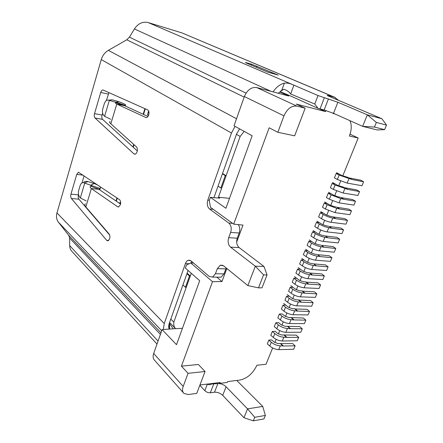 <?xml version="1.0" encoding="UTF-8"?>
<svg xmlns="http://www.w3.org/2000/svg" width="443" height="443" viewBox="0 0 443 443"><rect width="100%" height="100%" fill="white"/><g stroke="black" fill="none" stroke-linecap="round" stroke-linejoin="round"><path stroke-width="0.66" d="M148.959 112.018L148.233 112.278L147.497 114.599L148.471 115.579M148.654 110.944L148.233 112.278L149.02 113.12L148.444 112.09L148.743 111.154M120.59 203.813L119.82 202.49L120.657 203.21M119.544 203.376L119.82 202.49M279.898 92.028L288.747 96.015L256.696 87.553L296.882 106.098C291.494 105.528 287.191 108.779 283.969 115.844L277.844 132.296L294.661 135.835L305.166 108.192L296.195 104.077L325.588 111.581L319.198 108.712M256.696 87.553C251.397 86.9 247.288 89.901 244.364 96.552L283.969 115.844M296.882 106.098L305.166 108.192M222.419 173.794L225.271 175.644L220.874 187.965L218.061 186.066M183.192 386.412L188.07 373.322L205.07 371.5L196.747 393.401L188.336 394.525L184.006 393.473C182.378 391.9 182.106 389.547 183.192 386.412L153.682 353.475C152.702 356.477 153.029 358.775 154.662 360.375L183.369 392.758M186.918 273.73L189.471 275.995L185.445 287.274L182.926 284.965M334.93 113.967L333.014 113.48L333.136 113.17M272.65 347.965L265.994 364.29L256.901 365.259C252.97 373.449 247.338 378.383 239.99 380.055L227.741 381.561L227.409 382.42L219.789 383.367L220.127 382.503L199.943 384.989M219.08 382.63L219.789 383.367M193.552 263.026L190.772 262.976L212.513 281.682L181.425 366.145L198.348 364.489L205.07 371.5M181.425 366.145L188.07 373.322M236.667 242.094L242.997 225.094L233.688 224.147L269.161 127.789L277.844 132.296M325.588 111.581L325.993 110.534M350.036 134.201L358.199 138.011L349.377 136.007C351.676 130.009 351.842 124.893 349.881 120.651M226.844 268.48L221.982 281.538L216.793 277.152M229.507 198.342L218.427 197.257L219.717 198.154L210.397 197.323L209.251 200.568L210.53 207.363L233.688 224.147M190.772 262.976L186.453 265.03L185.373 268.093L199.688 280.685L176.513 344.676L162.11 329.586L153.682 353.475M187.112 273.176L190.302 276.006L189.471 275.995M185.445 287.274L186.276 287.274L173.828 322.127C173.495 324.719 173.988 326.784 175.323 328.329M222.541 173.457L226.102 175.76L225.271 175.644M220.874 187.965L221.705 188.07L218.427 197.257M210.397 197.323L225.908 208.276L252.167 135.768L234.031 125.823L244.364 96.552M244.187 131.394L240.145 136.433L221.705 188.07M175.173 328.667L162.11 329.586M191.271 273.281L186.276 287.274M274.843 342.577L276.166 339.327M278.359 333.95L279.716 330.616M281.903 325.256L283.293 321.839M285.475 316.49L286.903 312.985M289.074 307.652L290.536 304.059M292.707 298.743L294.202 295.066M296.367 289.761L297.901 285.99M300.055 280.707L301.628 276.847M303.776 271.576L305.388 267.622M307.525 262.367L309.175 258.324M311.307 253.086L312.996 248.944M315.123 243.728L316.85 239.486M318.971 234.286L320.738 229.95M322.847 224.767L324.653 220.332M326.757 215.171L328.606 210.63M330.705 205.491L332.593 200.851M334.681 195.723L336.614 190.983M338.696 185.877L340.667 181.026M342.738 175.949L358.199 138.011M182.45 328.296L175.218 328.712M173.828 322.127L170.804 319.082M240.145 136.433L236.435 134.345M212.513 281.682L221.982 281.538M363.631 181.791L351.975 179.504L349.101 177.892L360.746 180.19L363.631 181.791L361.997 185.711L347.135 183.092L337.367 179.476L334.41 177.87L336.182 173.49L338.928 173.949M359.555 191.564L347.882 189.427L345.042 187.771L356.698 189.92L359.555 191.564L357.933 195.446L343.059 193.021L333.335 189.405L330.412 187.76L332.167 183.419L334.919 183.834M355.507 201.249L343.829 199.267L341.021 197.567L352.683 199.566L355.507 201.249L353.902 205.103L339.017 202.861L329.343 199.25L326.452 197.567L328.191 193.264L330.943 193.641M351.498 210.857L339.809 209.024L337.029 207.28L348.702 209.129L351.498 210.857L349.904 214.678L335.008 212.623L325.383 209.007L322.521 207.291L324.243 203.027L327 203.359M347.522 220.381L335.822 218.692L333.075 216.915L344.759 218.62L347.522 220.381L345.939 224.169L331.037 222.297C327.82 221.727 324.63 220.52 321.457 218.687L318.622 216.937L320.333 212.701L323.091 212.994M343.574 229.828L331.873 228.283L329.155 226.467L340.844 228.029L343.574 229.828L342.007 233.583L327.095 231.894C323.883 231.351 320.704 230.15 317.565 228.283L314.757 226.495L316.452 222.297L319.22 222.552M339.665 239.198L327.953 237.797L325.267 235.936L336.962 237.359L339.665 239.198L338.109 242.925L323.191 241.407C319.979 240.898 316.817 239.696 313.699 237.797L310.925 235.981L312.608 231.816L315.377 232.032M335.783 248.49L324.066 247.227L321.408 245.333L333.108 246.613L335.783 248.49L334.243 252.183L319.314 250.843C316.103 250.367 312.957 249.165 309.873 247.233L307.121 245.383L308.793 241.252L311.562 241.429M331.94 257.704L320.211 256.58L317.587 254.647L329.293 255.794L331.94 257.704L330.406 261.37L315.471 260.196C312.265 259.753 309.131 258.551 306.074 256.591L303.355 254.708L305.011 250.611L307.785 250.749M328.119 266.841L316.391 265.85L313.794 263.884L325.505 264.897L328.119 266.841L326.602 270.479L311.662 269.477C308.455 269.062 305.338 267.86 302.309 265.872L299.618 263.956L301.257 259.891L304.036 259.997M324.337 275.911L312.597 275.048L310.034 273.049L321.745 273.929L324.337 275.911L322.831 279.516L307.885 278.675C304.679 278.293 301.578 277.096 298.576 275.075L295.907 273.126L297.535 269.1L300.321 269.161M320.582 284.899L308.843 284.173L306.301 282.136L318.019 282.889L320.582 284.899L319.087 288.476L304.136 287.8C300.935 287.452 297.846 286.25 294.872 284.201L292.23 282.224L293.847 278.226L296.633 278.259M316.856 293.82L305.111 293.222L302.602 291.151L314.325 291.776L316.856 293.82L315.377 297.369L300.42 296.854C297.22 296.528 294.146 295.331 291.201 293.255L288.587 291.245L290.187 287.285L292.973 287.274M313.162 302.669L301.412 302.192L298.931 300.088L310.659 300.587L313.162 302.669L311.695 306.185L296.732 305.831C293.532 305.537 290.475 304.335 287.557 302.231L284.965 300.193L286.555 296.262L289.345 296.223M309.496 311.446L297.746 311.097L295.287 308.959L307.021 309.336L309.496 311.446L308.04 314.934L293.078 314.735C289.877 314.469 286.831 313.267 283.941 311.141L281.377 309.07L282.955 305.172L285.746 305.1M305.864 320.151L304.419 323.617L289.451 323.567C286.256 323.329 283.221 322.133 280.358 319.973L277.822 317.875L279.383 314.009L282.18 313.899L284.727 315.975L288.62 317.509L303.411 318.008L305.864 320.151L294.108 319.924L291.677 317.753M302.259 328.789L300.825 332.222L285.857 332.328C282.662 332.117 279.644 330.921 276.803 328.734L274.289 326.607L275.839 322.775L278.636 322.631L281.161 324.736L285.037 326.269L299.833 326.613L302.259 328.789L290.497 328.684L288.094 326.48M298.676 337.361L297.253 340.767L282.285 341.016C279.096 340.833 276.089 339.637 273.276 337.428L270.789 335.273L272.323 331.469L275.125 331.292L277.628 333.429L281.482 334.958L296.278 335.152L298.676 337.361L286.92 337.372L284.539 335.135M295.127 345.861L293.715 349.245L278.747 349.638C275.557 349.477 272.567 348.287 269.776 346.049L267.312 343.868L268.84 340.097L271.642 339.886L274.117 342.051L277.955 343.58L292.757 343.624L295.127 345.861L283.365 345.989L281.017 343.724M107.859 232.547L107.859 232.929M269.776 346.049L271.31 342.267C274.112 344.488 277.108 345.684 280.303 345.85L283.365 345.989M282.695 345.828L280.341 343.558M271.31 342.267L268.84 340.097M273.276 337.428L274.826 333.612C277.65 335.811 280.657 337.007 283.852 337.201L286.92 337.372M286.244 337.201L283.869 334.963M274.826 333.612L272.323 331.469M280.358 319.973L281.931 316.097C284.81 318.24 287.845 319.436 291.045 319.685L294.108 319.924M293.438 319.735L291.007 317.565M281.931 316.097L279.383 314.009M287.557 302.231L289.157 298.294C292.087 300.382 295.149 301.583 298.355 301.888L301.412 302.192M300.742 301.988L298.261 299.878L298.931 300.088M298.261 299.878L295.874 299.778L291.948 298.244L287.247 294.595M289.157 298.294L286.555 296.262M294.872 284.201L296.5 280.197C299.485 282.23 302.58 283.431 305.781 283.797L308.843 284.173M308.173 283.946L305.631 281.909L306.301 282.136M305.631 281.909L303.245 281.754L299.285 280.214L294.49 276.676M296.5 280.197L293.847 278.226M302.309 265.872L303.964 261.796C307.005 263.773 310.128 264.975 313.334 265.401L316.391 265.85M315.721 265.606L313.794 263.884M313.123 263.635L310.742 263.43L306.744 261.891L301.849 258.463M303.964 261.796L301.257 259.891M309.873 247.233L311.551 243.091C314.652 245.007 317.803 246.208 321.014 246.701L324.066 247.227M323.401 246.956L321.408 245.333M320.743 245.062L318.362 244.802L314.325 243.262L309.336 239.951M311.551 243.091L308.793 241.252M317.565 228.283L319.27 224.069C322.426 225.924 325.611 227.126 328.828 227.68L331.873 228.283M331.209 227.995L329.155 226.467M328.49 226.179L326.114 225.858L322.039 224.319L316.944 221.129M319.27 224.069L316.452 222.297M325.383 209.007L327.122 204.727L336.769 208.337L339.809 209.024M339.15 208.708L337.029 207.28M336.37 206.97L333.994 206.593L329.88 205.054L324.68 201.991M327.122 204.727L324.243 203.027M333.335 189.405L335.107 185.047L347.882 189.427M347.223 189.095L345.042 187.771M344.383 187.439L337.854 185.456L332.549 182.527M335.107 185.047L332.167 183.419M276.803 328.734L278.365 324.891C281.216 327.061 284.24 328.257 287.435 328.479L290.497 328.684M289.827 328.501L287.424 326.297M278.365 324.891L275.839 322.775M283.941 311.141L285.53 307.232C288.432 309.347 291.483 310.549 294.684 310.825L297.746 311.097M297.076 310.897L294.617 308.754L295.287 308.959M294.617 308.754L292.23 308.677L288.327 307.149L283.67 303.444M285.53 307.232L282.955 305.172M291.201 293.255L292.812 289.279C295.769 291.344 298.848 292.546 302.054 292.878L305.111 293.222M304.441 293L301.932 290.929L302.602 291.151M301.932 290.929L299.546 290.802L295.603 289.268L290.852 285.669M292.812 289.279L290.187 287.285M298.576 275.075L300.216 271.033C303.228 273.043 306.334 274.239 309.546 274.638L312.597 275.048M311.933 274.815L309.364 272.81L310.034 273.049M309.364 272.81L306.977 272.628L303.001 271.094L298.156 267.605M300.216 271.033L297.535 269.1M306.074 256.591L307.741 252.482C310.809 254.432 313.949 255.633 317.16 256.093L320.211 256.58M319.547 256.32L317.587 254.647M316.917 254.387L314.536 254.155L310.521 252.615L305.576 249.248M307.741 252.482L305.011 250.611M313.699 237.797L315.394 233.622C318.523 235.504 321.69 236.712 324.902 237.232L327.953 237.797M327.288 237.514L325.267 235.936M324.603 235.659L322.222 235.371L318.168 233.832L313.123 230.581M315.394 233.622L312.608 231.816M321.457 218.687L323.18 214.44C326.364 216.262 329.564 217.463 332.782 218.05L335.822 218.692M335.163 218.393L333.075 216.915M332.416 216.616L330.035 216.267L325.943 214.728L320.793 211.599M323.18 214.44L320.333 212.701M329.343 199.25L331.098 194.931L340.789 198.542L343.829 199.267M343.17 198.946L341.021 197.567M340.357 197.246L337.987 196.836L333.85 195.297L328.595 192.301M331.098 194.931L328.191 193.264M337.367 179.476L339.15 175.079L351.975 179.504M351.316 179.16L349.101 177.892M348.442 177.543L341.896 175.533L336.53 172.67M339.15 175.079L336.182 173.49M83.356 182.588C84.624 181.414 86.125 181.071 87.852 181.552L94.215 183.535C99.343 185.567 101.325 187.223 100.168 188.508L84.696 183.114M80.288 197.949L86.219 200.9M110.047 121.504C109.26 121.963 109.526 122.722 110.844 123.78L136.472 146.871C137.441 147.979 137.651 149.607 137.097 151.739C136.566 153.267 135.824 154.098 134.871 154.219L133.908 153.843L95.001 117.982C94.204 117.03 94.043 115.579 94.52 113.629L100.711 92.46C101.253 90.815 101.984 89.979 102.903 89.946L147.724 109.908C148.986 110.783 149.313 112.467 148.698 114.964C148.095 116.681 147.259 117.572 146.19 117.639L116.769 104.083C115.368 103.263 115.019 102.759 115.728 102.56L116.996 102.471L125.435 105.523L124.328 105.622M85.338 203.846C84.48 204.622 84.646 205.652 85.842 206.931L109.072 233.959C109.953 235.216 110.135 236.844 109.62 238.843L107.981 240.876L106.708 240.366L71.389 198.503C70.658 197.428 70.52 195.972 70.969 194.134L76.744 174.381L78.455 172.255L119.51 199.649C120.651 200.723 120.939 202.429 120.369 204.771L118.519 206.975L117.628 206.759L91.358 188.596C90.084 187.539 89.84 186.736 90.632 186.198L92.039 185.501M108.729 100.146L112.234 99.808L118.862 101.724L115.784 102.272L109.277 100.384M80.161 185.473L78.599 190.756C77.974 193.657 78.555 196.05 80.344 197.921L84.746 183.092C83.262 182.173 81.927 182.522 80.742 184.144L80.161 185.473M94.215 183.535L90.937 185.069M104.548 116.293L110.722 119.25M109.327 100.373C108.048 99.747 106.796 100.046 105.556 101.286L104.376 103.507L102.698 109.172C102.034 112.251 102.665 114.621 104.598 116.282L109.327 100.373M118.862 101.724C124.217 103.662 126.41 104.93 125.435 105.523L125.286 106.021M116.991 102.494L115.784 102.272M124.079 105.572L115.739 102.554M99.741 189.897L100.168 188.508L98.828 189.222L90.643 186.187M262.721 406.414L265.379 415.434L254.747 417.295L247.565 408.872L262.721 406.414L236.739 380.454M254.747 417.295L253.28 420.85L263.917 418.94L265.379 415.434M253.28 420.85L243.96 417.721L247.565 408.872L226.096 386.761C223.621 384.53 220.874 383.477 217.862 383.605L211.732 383.97C210.065 384.884 208.609 384.928 207.357 384.109L204.838 390.676L199.832 385.277M124.289 105.617L116.769 104.083L110.844 123.78M98.806 189.288L91.358 188.596L85.842 206.931M261.985 287.845L258.513 287.856L263.579 274.865L267.051 274.915L261.985 287.845M160.405 334.421L69.629 238.068L68.72 235.349L58.41 222.187C56.488 219.617 56.012 216.538 56.97 212.945L164.248 323.528L185.401 263.607C186.054 261.841 187.007 260.728 188.258 260.262L191.06 260.894L209.268 276.471L212.601 277.108L215.425 273.763L217.297 268.679L220.276 265.23L223.621 265.855L247.853 285.585L258.513 287.856M263.579 274.865L255.306 266.21L263.956 266.431L267.051 274.915M374.451 127.069L362.651 126.355L367.336 114.837L376.362 122.434L374.451 127.069L384.618 129.622L386.523 125.064L381.86 118.718L329.204 96.402C327.36 95.61 326.79 95.245 327.488 95.317L334.421 97.2L181.896 32.887L148.244 22.582C142.768 21.308 138.155 23.429 134.406 28.939L129.428 37.162L126.781 39.792L108.347 50.352C104.88 52.429 102.521 55.508 101.264 59.583L56.97 212.945M376.362 122.434L386.523 125.064M148.244 22.582L318.024 95.538L337.876 102.255L333.518 113.342L362.651 126.355L377.209 129.949L384.618 129.622M278.237 93.24L283.642 89.237C286.549 90.012 288.88 91.585 290.63 93.955L314.774 104.022L318.008 108.336C305.288 102.748 295.941 98.019 282.08 92.476L279.86 92.022M213.947 197.639L236.545 134.024L239.585 128.869M190.783 262.976L191.758 261.492M169.22 329.088L169.148 328.916C168.517 327.316 168.567 325.444 169.309 323.301L188.076 270.468M169.304 323.312L169.702 329.049M173.235 328.806L169.569 323.755M243.96 417.721L222.713 395.372C220.26 393.118 217.53 392.066 214.517 392.221L210.32 392.786C208.276 392.886 206.449 392.182 204.838 390.676M102.632 113.214L102.089 115.053C101.608 116.991 101.774 118.431 102.582 119.372L137.302 150.913M108.967 92.598L106.375 100.572M124.5 105.656L147.99 116.465M78.527 194.676L78.472 194.87C78.023 196.692 78.167 198.137 78.904 199.2L109.631 234.984M84.104 175.827L82.016 182.887M99.027 189.405L120.546 204.062M247.853 285.585L255.306 266.21L230.554 247.144C228.173 244.818 227.558 241.662 228.71 237.675L230.642 232.425C231.8 228.394 231.185 225.271 228.804 223.05L209.5 208.969C207.302 206.903 206.743 203.935 207.828 200.064L231.49 133.027L235.034 126.371M238.24 224.612C239.89 226.982 240.206 229.784 239.181 233.007L237.254 238.201C236.097 242.144 236.717 245.267 239.115 247.565L263.956 266.431M164.248 323.528L163.334 329.498M226.235 267.982L223.975 273.89L221.146 277.202L218.764 277.174M273.093 91.884C276.271 87.133 280.031 84.22 284.373 83.14L281.682 90.466M278.215 75.127L267.384 71.999L246.197 62.956L245.444 62.463L251.652 64.224L278.215 75.127L266.996 71.832M333.518 113.342L324.132 109.997L318.008 108.336M337.876 102.255L367.336 114.837L381.86 118.718M292.712 84.679C289.877 83.367 287.097 82.858 284.373 83.14M69.629 238.068L69.684 245.621C69.739 248.163 70.603 250.223 72.281 251.801L157.005 344.056M338.751 100.445L334.421 97.2M335.196 97.466L181.896 32.887M148.383 115.518L148.981 113.607M169.614 325.638L168.872 324.88M169.575 322.537L175.024 328.08M108.031 232.752L108.098 233.201M145.282 108.817L143.532 114.416M134.046 144.689L133.249 147.231M117.295 198.159L116.343 201.2M278.747 349.638L280.303 345.85M282.285 341.016L283.852 337.201M289.451 323.567L291.045 319.685M296.732 305.831L298.355 301.888M304.136 287.8L305.781 283.797M311.662 269.477L313.334 265.401M319.314 250.843L321.014 246.701M327.095 231.894L328.828 227.68M335.008 212.623L336.769 208.337M343.059 193.021L344.848 188.663M285.857 332.328L287.435 328.479M293.078 314.735L294.684 310.825M300.42 296.854L302.054 292.878M307.885 278.675L309.546 274.638M315.471 260.196L317.16 256.093M323.191 241.407L324.902 237.232M331.037 222.297L332.782 218.05M339.017 202.861L340.789 198.542M347.135 183.092L348.94 178.695M87.852 181.552L84.558 183.031M112.234 99.808L109.128 100.317M222.713 395.372L226.096 386.761M214.517 392.221L217.862 383.605M210.32 392.786L213.67 384.125M102.582 119.372L95.001 117.982M133.908 153.843L135.425 154.075M94.52 113.629L102.089 115.053M100.711 92.46L108.297 94.077M145.703 117.522L146.301 117.639M106.708 240.366L108.69 240.466M71.389 198.503L78.904 199.2M70.969 194.134L78.472 194.87M76.744 174.381L83.079 175.14M117.628 206.759L118.851 206.87M230.554 247.144L239.115 247.565M228.71 237.675L237.254 238.201M230.642 232.425L239.181 233.007M228.804 223.05L232.592 223.355M209.5 208.969L213.244 209.329M207.828 200.064L209.367 200.23M185.401 263.607L189.227 263.707M215.425 273.763L223.975 273.89M217.297 268.679L225.847 268.862M251.652 64.224L251.331 65.149M256.497 67.353L256.94 66.101M246.64 62.756L246.524 63.094M324.132 109.997L328.44 98.911M324.342 97.781L320.029 108.945M293.897 85.172L290.63 93.955M318.024 95.538L314.774 104.022M328.839 95.638L328.64 96.153M158.051 341.088L69.684 245.621M68.72 235.349L160.964 332.843M58.41 222.187L161.701 330.755M231.49 133.027L101.264 59.583M236.529 118.735L108.347 50.352M244.165 97.117L126.781 39.792M129.428 37.162L246.053 93.108M134.406 28.939L271.083 91.352M116.011 200.972L116.963 197.938M132.928 146.938L133.725 144.396M143.161 114.244L144.911 108.657M169.22 323.562L169.148 328.916M283.642 89.242L280.469 91.214M78.799 172.299L78.455 172.255M188.258 260.262L190.136 260.318M221.146 277.202L212.601 277.108M220.276 265.23L222.713 265.296"/></g></svg>
